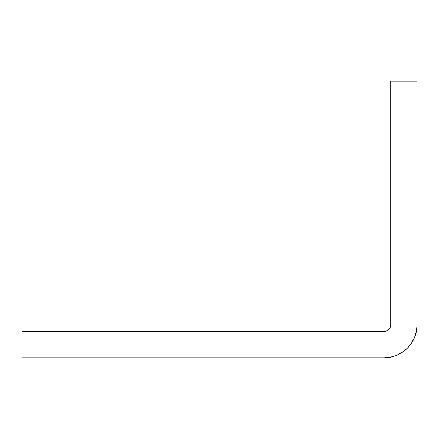 <?xml version="1.0" encoding="UTF-8"?>
<svg xmlns="http://www.w3.org/2000/svg" width="439" height="439" viewBox="0 0 439 439"><rect width="100%" height="100%" fill="white"/><g stroke="black" fill="none" stroke-linecap="round" stroke-linejoin="round"><path stroke-width="0.66" d="M390.211 327.379L390.71 324.86A6.585 6.585 0 0 1 384.125 331.445L386.644 330.946L388.784 329.519L390.211 327.379L390.71 324.86L390.71 81.215L417.05 81.215L417.05 324.86L416.419 331.286L414.542 337.459L411.502 343.15L407.408 348.143L402.415 352.237L396.724 355.277L390.551 357.154L384.125 357.785L259.01 357.785L259.01 331.445L384.125 331.445L386.644 330.946M390.71 324.86L390.71 81.215L417.05 81.215L417.05 324.86L416.419 331.286L414.542 337.459M384.125 331.445L21.95 331.445L179.99 331.445L179.99 357.785L21.95 357.785L21.95 331.445L21.95 357.785L179.99 357.785L179.99 331.445L259.01 331.445L259.01 357.785L179.99 357.785L384.125 357.785A32.925 32.925 0 0 0 417.05 324.86"/></g></svg>

